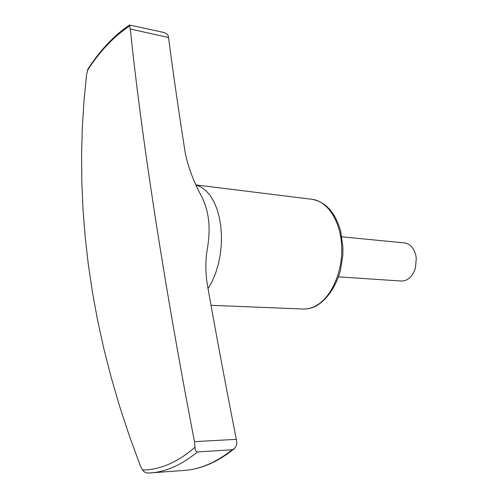 <?xml version="1.0" encoding="UTF-8"?>
<svg xmlns="http://www.w3.org/2000/svg" width="498" height="498" viewBox="0 0 498 498"><rect width="100%" height="100%" fill="white"/><g stroke="black" fill="none" stroke-linecap="round" stroke-linejoin="round"><path stroke-width="0.75" d="M197.457 451.929C181.67 464.877 165.996 471.886 150.415 472.957L146.916 473.019L144.308 471.899L142.459 470.012L140.293 465.611L129.38 435.912L119.694 406.53L111.197 377.447L103.833 348.656L97.577 320.133L92.385 291.872L88.233 263.853L85.096 236.064L82.954 208.488L81.79 181.11L81.591 154.007L82.332 127.289L83.988 100.938L86.534 74.93L88.009 68.929C100.173 50.192 113.98 35.551 129.436 25.006L130.314 29.009C140.579 129.287 162.921 278.338 194.481 441.645L195.017 447.148C194.849 449.819 195.658 451.412 197.457 451.929L232.199 449.762L234.521 448.468L236.338 445.654L236.805 443.332L236.332 439.342C225.799 385.95 216.095 334.17 207.218 283.991C205.562 272.941 205.413 262.446 206.757 252.505C210.231 233.419 211.164 213.038 199.791 193.056C192.882 179.622 188.045 166.313 185.268 153.135C178.483 109.921 172.912 71.376 168.554 37.506L168.094 35.489C167.235 33.889 165.38 32.787 162.529 32.177L129.436 25.006M341.865 236.818L404.519 242.931C410.003 243.777 413.745 247.799 415.73 255.001L416.272 258.207L415.481 267.868C412.668 276.539 407.974 280.928 401.4 281.034L338.584 276.869M232.199 449.762C216.151 462.443 200.159 469.334 184.229 470.436L147.831 473.1M194.481 441.645L236.332 439.342M195.017 447.148C186.296 454.805 177.493 460.519 168.617 464.304C159.74 468.052 151.025 469.95 142.459 470.012M196.119 185.082L201.092 187.067L205.786 190.51L210.056 195.353L213.798 201.491L216.891 208.774L219.251 217.035L220.795 226.048L221.479 235.573L221.28 245.346L220.191 255.094L218.261 264.55L215.534 273.446L212.092 281.551L208.04 288.641M196.056 184.945L311.966 199.3C327.56 201.043 340.794 221.243 341.721 246.709C342.755 272.151 331.12 297.904 315.614 305.965C311.431 308.169 307.222 309.183 302.983 309.021L211.028 305.311M87.306 70.623C99.768 51.288 113.855 36.435 129.573 26.07M130.314 29.009L168.554 37.506M233.911 449.003C217.477 462.088 200.918 469.228 184.229 470.436M302.983 309.021C307.627 309.19 312.184 308.088 316.641 305.728C327.267 299.273 335.783 286.767 340.383 270.887L342.811 255.455L342.923 247.12L340.663 231.153C335.335 212.515 325.767 201.902 311.966 199.3"/></g></svg>
